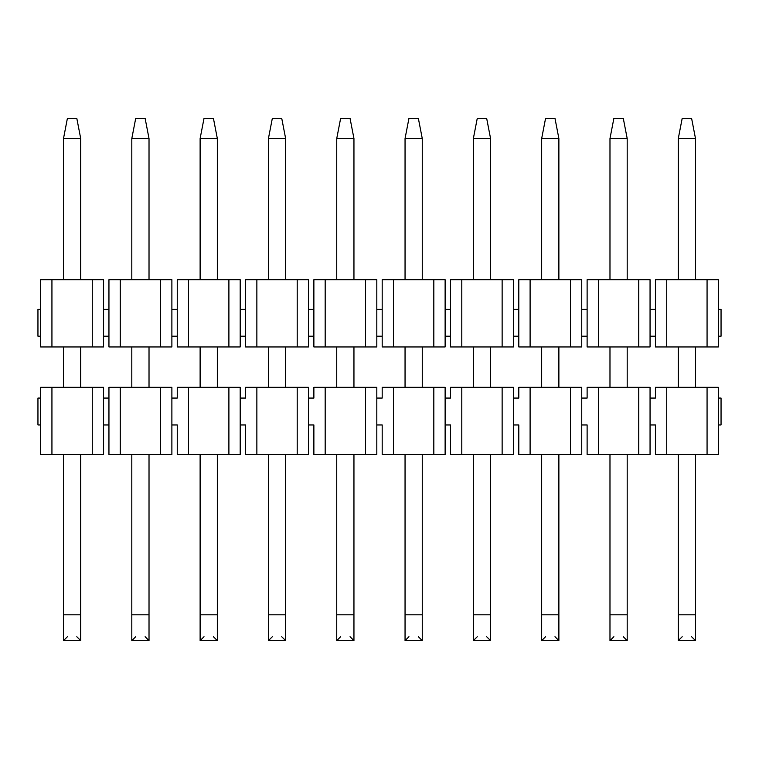<?xml version="1.0" encoding="UTF-8"?>
<svg xmlns="http://www.w3.org/2000/svg" width="759" height="759" viewBox="0 0 759 759"><rect width="100%" height="100%" fill="white"/><g stroke="black" fill="none" stroke-linecap="round" stroke-linejoin="round"><path stroke-width="1.14" d="M40.635 279.72L103.575 279.72L103.575 309.311L103.575 279.72L40.635 279.72L40.635 309.311L40.635 279.72M40.635 309.311L40.635 346.958L51.935 346.958L51.935 279.72L51.935 346.958L92.275 346.958L92.275 279.72L92.275 346.958L103.575 346.958L103.575 309.311L103.575 336.199L108.945 336.199L108.945 309.311L103.575 309.311L108.945 309.311L108.945 279.72L108.945 336.199L103.575 336.199L103.575 346.958L40.635 346.958L40.635 336.199L37.95 336.199L37.95 309.311L40.635 309.311L37.95 309.311L37.95 336.199L40.635 336.199L40.635 309.311M171.885 309.311L177.255 309.311L177.255 279.72L177.255 336.199L171.885 336.199L171.885 346.958L108.945 346.958L120.245 346.958L120.245 279.72L108.945 279.72L160.585 279.72L160.585 346.958L171.885 346.958L171.885 279.72L160.585 279.72L171.885 279.72L171.885 336.199L177.255 336.199L177.255 346.958L188.555 346.958L177.255 346.958L177.255 309.311L171.885 309.311M240.195 309.311L245.565 309.311L245.565 279.72L245.565 336.199L240.195 336.199L240.195 346.958L188.555 346.958L188.555 279.72L177.255 279.72L228.895 279.72L228.895 346.958L240.195 346.958L240.195 279.72L228.895 279.72L240.195 279.72L240.195 336.199L245.565 336.199L245.565 346.958L256.865 346.958L245.565 346.958L245.565 309.311L240.195 309.311M308.505 309.311L313.875 309.311L313.875 279.72L313.875 336.199L308.505 336.199L308.505 346.958L256.865 346.958L256.865 279.72L245.565 279.72L297.205 279.72L297.205 346.958L308.505 346.958L308.505 279.72L297.205 279.72L308.505 279.72L308.505 336.199L313.875 336.199L313.875 346.958L325.175 346.958L313.875 346.958L313.875 309.311L308.505 309.311M376.815 309.311L382.185 309.311L382.185 279.72L382.185 336.199L376.815 336.199L376.815 346.958L325.175 346.958L325.175 279.72L313.875 279.72L365.515 279.72L365.515 346.958L376.815 346.958L376.815 279.72L365.515 279.72L376.815 279.72L376.815 336.199L382.185 336.199L382.185 346.958L393.485 346.958L382.185 346.958L382.185 309.311L376.815 309.311M445.125 309.311L450.495 309.311L450.495 279.72L450.495 336.199L445.125 336.199L445.125 346.958L393.485 346.958L393.485 279.72L382.185 279.72L433.825 279.72L433.825 346.958L445.125 346.958L445.125 279.72L433.825 279.72L445.125 279.72L445.125 336.199L450.495 336.199L450.495 346.958L461.795 346.958L450.495 346.958L450.495 309.311L445.125 309.311M513.435 309.311L518.805 309.311L518.805 279.72L518.805 336.199L513.435 336.199L513.435 346.958L461.795 346.958L461.795 279.72L450.495 279.72L502.135 279.72L502.135 346.958L513.435 346.958L513.435 279.72L502.135 279.72L513.435 279.72L513.435 336.199L518.805 336.199L518.805 346.958L530.105 346.958L518.805 346.958L518.805 309.311L513.435 309.311M581.745 309.311L587.115 309.311L587.115 279.72L587.115 336.199L581.745 336.199L581.745 346.958L530.105 346.958L530.105 279.72L518.805 279.72L570.445 279.72L570.445 346.958L581.745 346.958L581.745 279.72L570.445 279.72L581.745 279.72L581.745 336.199L587.115 336.199L587.115 346.958L598.415 346.958L587.115 346.958L587.115 309.311L581.745 309.311M650.055 309.311L655.425 309.311L655.425 279.72L655.425 336.199L650.055 336.199L650.055 346.958L598.415 346.958L598.415 279.72L587.115 279.72L638.755 279.72L638.755 346.958L650.055 346.958L650.055 279.72L638.755 279.72L650.055 279.72L650.055 336.199L655.425 336.199L655.425 346.958L666.725 346.958L655.425 346.958L655.425 309.311L650.055 309.311M718.365 346.958L666.725 346.958L666.725 279.72L655.425 279.72L707.065 279.72L707.065 346.958L718.365 346.958L718.365 336.199L718.365 346.958M718.365 279.72L707.065 279.72L718.365 279.72L718.365 309.311L718.365 279.72M718.365 336.199L718.365 309.311L721.05 309.311L718.365 309.311L718.365 336.199L721.05 336.199L718.365 336.199M707.065 279.72L666.725 279.72L666.725 346.958L707.065 346.958L707.065 279.72M638.755 279.72L598.415 279.72L598.415 346.958L638.755 346.958L638.755 279.72M570.445 279.72L530.105 279.72L530.105 346.958L570.445 346.958L570.445 279.72M502.135 279.72L461.795 279.72L461.795 346.958L502.135 346.958L502.135 279.72M433.825 279.72L393.485 279.72L393.485 346.958L433.825 346.958L433.825 279.72M365.515 279.72L325.175 279.72L325.175 346.958L365.515 346.958L365.515 279.72M297.205 279.72L256.865 279.72L256.865 346.958L297.205 346.958L297.205 279.72M228.895 279.72L188.555 279.72L188.555 346.958L228.895 346.958L228.895 279.72M108.945 336.199L108.945 346.958L108.945 336.199M160.585 279.72L120.245 279.72L120.245 346.958L160.585 346.958L160.585 279.72M721.05 336.199L721.05 309.311L721.05 336.199M682.189 118.366L691.601 118.366L682.189 118.366L678.29 138.536L682.189 118.366M695.5 138.536L691.601 118.366L695.5 138.536L678.29 138.536L695.5 138.536L695.5 279.72L695.5 138.536M678.29 138.536L678.29 279.72L678.29 138.536M678.29 346.958L678.29 387.299L678.29 346.958M678.29 454.537L678.29 614.818L695.5 614.818L695.5 454.537L695.5 640.634L695.5 614.818L678.29 614.818L678.29 454.537M695.5 387.299L695.5 346.958L695.5 387.299M678.29 640.634L678.29 614.818L678.29 640.634L695.5 640.634L678.29 640.634L682.189 636.735L678.29 640.634L695.5 640.634L691.601 636.735L695.5 640.634M613.879 118.366L623.291 118.366L613.879 118.366L609.98 138.536L613.879 118.366M627.19 138.536L623.291 118.366L627.19 138.536L609.98 138.536L627.19 138.536L627.19 279.72L627.19 138.536M609.98 138.536L609.98 279.72L609.98 138.536M609.98 346.958L609.98 387.299L609.98 346.958M609.98 454.537L609.98 614.818L627.19 614.818L627.19 454.537L627.19 640.634L627.19 614.818L609.98 614.818L609.98 454.537M627.19 387.299L627.19 346.958L627.19 387.299M623.291 636.735L627.19 640.634L609.98 640.634L609.98 614.818L609.98 640.634L627.19 640.634L609.98 640.634L613.879 636.735M545.569 118.366L554.981 118.366L545.569 118.366L541.67 138.536L545.569 118.366M558.88 138.536L554.981 118.366L558.88 138.536L541.67 138.536L558.88 138.536L558.88 279.72L558.88 138.536M541.67 138.536L541.67 279.72L541.67 138.536M541.67 346.958L541.67 387.299L541.67 346.958M541.67 454.537L541.67 614.818L558.88 614.818L558.88 454.537L558.88 640.634L558.88 614.818L541.67 614.818L541.67 454.537M558.88 387.299L558.88 346.958L558.88 387.299M554.981 636.735L558.88 640.634L541.67 640.634L541.67 614.818L541.67 640.634L558.88 640.634L541.67 640.634L545.569 636.735M477.259 118.366L486.671 118.366L477.259 118.366L473.36 138.536L477.259 118.366M490.57 138.536L486.671 118.366L490.57 138.536L473.36 138.536L490.57 138.536L490.57 279.72L490.57 138.536M473.36 138.536L473.36 279.72L473.36 138.536M473.36 346.958L473.36 387.299L473.36 346.958M473.36 454.537L473.36 614.818L490.57 614.818L490.57 454.537L490.57 640.634L490.57 614.818L473.36 614.818L473.36 454.537M490.57 387.299L490.57 346.958L490.57 387.299M473.36 640.634L473.36 614.818L473.36 640.634L490.57 640.634L473.36 640.634L477.259 636.735L473.36 640.634L490.57 640.634L486.671 636.735L490.57 640.634M408.949 118.366L418.361 118.366L408.949 118.366L405.05 138.536L408.949 118.366M422.26 138.536L418.361 118.366L422.26 138.536L405.05 138.536L422.26 138.536L422.26 279.72L422.26 138.536M405.05 138.536L405.05 279.72L405.05 138.536M405.05 346.958L405.05 387.299L405.05 346.958M405.05 454.537L405.05 614.818L422.26 614.818L422.26 454.537L422.26 640.634L422.26 614.818L405.05 614.818L405.05 454.537M422.26 387.299L422.26 346.958L422.26 387.299M405.05 640.634L405.05 614.818L405.05 640.634L422.26 640.634L405.05 640.634L408.949 636.735L405.05 640.634L422.26 640.634L418.361 636.735L422.26 640.634M340.639 118.366L350.051 118.366L340.639 118.366L336.74 138.536L340.639 118.366M353.95 138.536L350.051 118.366L353.95 138.536L336.74 138.536L353.95 138.536L353.95 279.72L353.95 138.536M336.74 138.536L336.74 279.72L336.74 138.536M336.74 346.958L336.74 387.299L336.74 346.958M336.74 454.537L336.74 614.818L353.95 614.818L353.95 454.537L353.95 640.634L353.95 614.818L336.74 614.818L336.74 454.537M353.95 387.299L353.95 346.958L353.95 387.299M336.74 640.634L336.74 614.818L336.74 640.634L353.95 640.634L336.74 640.634L340.639 636.735L336.74 640.634L353.95 640.634L350.051 636.735L353.95 640.634M272.329 118.366L281.741 118.366L272.329 118.366L268.43 138.536L272.329 118.366M285.64 138.536L281.741 118.366L285.64 138.536L268.43 138.536L285.64 138.536L285.64 279.72L285.64 138.536M268.43 138.536L268.43 279.72L268.43 138.536M268.43 346.958L268.43 387.299L268.43 346.958M268.43 454.537L268.43 614.818L285.64 614.818L285.64 454.537L285.64 640.634L285.64 614.818L268.43 614.818L268.43 454.537M285.64 387.299L285.64 346.958L285.64 387.299M285.64 640.634L281.741 636.735L285.64 640.634L268.43 640.634L268.43 614.818L268.43 640.634L285.64 640.634L268.43 640.634L272.329 636.735M204.019 118.366L213.431 118.366L204.019 118.366L200.12 138.536L204.019 118.366M217.33 138.536L213.431 118.366L217.33 138.536L200.12 138.536L217.33 138.536L217.33 279.72L217.33 138.536M200.12 138.536L200.12 279.72L200.12 138.536M200.12 346.958L200.12 387.299L200.12 346.958M200.12 454.537L200.12 614.818L217.33 614.818L217.33 454.537L217.33 640.634L217.33 614.818L200.12 614.818L200.12 454.537M217.33 387.299L217.33 346.958L217.33 387.299M217.33 640.634L213.431 636.735L217.33 640.634L200.12 640.634L200.12 614.818L200.12 640.634L217.33 640.634L200.12 640.634L204.019 636.735M135.709 118.366L145.121 118.366L135.709 118.366L131.81 138.536L135.709 118.366M149.02 138.536L145.121 118.366L149.02 138.536L131.81 138.536L149.02 138.536L149.02 279.72L149.02 138.536M131.81 138.536L131.81 279.72L131.81 138.536M131.81 346.958L131.81 387.299L131.81 346.958M131.81 454.537L131.81 614.818L149.02 614.818L149.02 454.537L149.02 640.634L149.02 614.818L131.81 614.818L131.81 454.537M149.02 387.299L149.02 346.958L149.02 387.299M149.02 640.634L145.121 636.735L149.02 640.634L131.81 640.634L131.81 614.818L131.81 640.634L149.02 640.634L131.81 640.634L135.709 636.735M67.399 118.366L76.811 118.366L67.399 118.366L63.5 138.536L67.399 118.366M80.71 138.536L76.811 118.366L80.71 138.536L63.5 138.536L80.71 138.536L80.71 279.72L80.71 138.536M63.5 138.536L63.5 279.72L63.5 138.536M63.5 346.958L63.5 387.299L63.5 346.958M63.5 454.537L63.5 614.818L80.71 614.818L80.71 454.537L80.71 640.634L80.71 614.818L63.5 614.818L63.5 454.537M80.71 387.299L80.71 346.958L80.71 387.299M80.71 640.634L76.811 636.735L80.71 640.634L63.5 640.634L63.5 614.818L63.5 640.634L80.71 640.634L63.5 640.634L67.399 636.735M103.575 454.537L40.635 454.537L40.635 424.955L37.95 424.955L40.635 424.955L40.635 454.537L103.575 454.537L103.575 424.955L108.945 424.955L103.575 424.955L103.575 398.058L108.945 398.058L108.945 454.537L108.945 398.058L103.575 398.058L103.575 454.537M177.255 424.955L171.885 424.955L177.255 424.955L177.255 454.537L177.255 424.955M245.565 424.955L240.195 424.955L245.565 424.955L245.565 454.537L245.565 424.955M313.875 424.955L308.505 424.955L313.875 424.955L313.875 454.537L313.875 424.955M382.185 424.955L376.815 424.955L382.185 424.955L382.185 454.537L382.185 424.955M450.495 424.955L445.125 424.955L450.495 424.955L450.495 454.537L450.495 424.955M518.805 424.955L513.435 424.955L518.805 424.955L518.805 454.537L518.805 424.955M587.115 424.955L581.745 424.955L587.115 424.955L587.115 454.537L587.115 424.955M655.425 424.955L650.055 424.955L655.425 424.955L655.425 454.537L655.425 424.955M37.95 398.058L40.635 398.058L40.635 424.955L40.635 398.058L37.95 398.058L37.95 424.955L37.95 398.058M171.885 398.058L177.255 398.058L171.885 398.058L171.885 424.955L171.885 387.299L160.585 387.299L160.585 454.537L171.885 454.537L171.885 424.955L171.885 454.537L108.945 454.537L120.245 454.537L120.245 387.299L171.885 387.299L171.885 398.058M240.195 398.058L245.565 398.058L240.195 398.058L240.195 424.955L240.195 387.299L228.895 387.299L228.895 454.537L240.195 454.537L240.195 424.955L240.195 454.537L177.255 454.537L188.555 454.537L188.555 387.299L240.195 387.299L240.195 398.058M308.505 398.058L313.875 398.058L308.505 398.058L308.505 424.955L308.505 387.299L297.205 387.299L297.205 454.537L308.505 454.537L308.505 424.955L308.505 454.537L245.565 454.537L256.865 454.537L256.865 387.299L308.505 387.299L308.505 398.058M376.815 398.058L382.185 398.058L376.815 398.058L376.815 424.955L376.815 387.299L365.515 387.299L365.515 454.537L376.815 454.537L376.815 424.955L376.815 454.537L313.875 454.537L325.175 454.537L325.175 387.299L376.815 387.299L376.815 398.058M445.125 398.058L450.495 398.058L445.125 398.058L445.125 424.955L445.125 387.299L433.825 387.299L433.825 454.537L445.125 454.537L445.125 424.955L445.125 454.537L382.185 454.537L393.485 454.537L393.485 387.299L445.125 387.299L445.125 398.058M513.435 398.058L518.805 398.058L513.435 398.058L513.435 424.955L513.435 387.299L502.135 387.299L502.135 454.537L513.435 454.537L513.435 424.955L513.435 454.537L450.495 454.537L461.795 454.537L461.795 387.299L513.435 387.299L513.435 398.058M581.745 398.058L587.115 398.058L581.745 398.058L581.745 424.955L581.745 387.299L570.445 387.299L570.445 454.537L581.745 454.537L581.745 424.955L581.745 454.537L518.805 454.537L530.105 454.537L530.105 387.299L581.745 387.299L581.745 398.058M650.055 398.058L655.425 398.058L650.055 398.058L650.055 424.955L650.055 387.299L638.755 387.299L638.755 454.537L650.055 454.537L650.055 424.955L650.055 454.537L587.115 454.537L598.415 454.537L598.415 387.299L650.055 387.299L650.055 398.058M718.365 424.955L718.365 387.299L707.065 387.299L707.065 454.537L718.365 454.537L718.365 424.955L718.365 454.537L655.425 454.537L666.725 454.537L666.725 387.299L718.365 387.299L718.365 398.058L721.05 398.058L718.365 398.058L718.365 424.955L721.05 424.955L718.365 424.955M655.425 387.299L666.725 387.299L655.425 387.299L655.425 398.058L655.425 387.299M587.115 387.299L598.415 387.299L587.115 387.299L587.115 398.058L587.115 387.299M518.805 387.299L530.105 387.299L518.805 387.299L518.805 398.058L518.805 387.299M450.495 387.299L461.795 387.299L450.495 387.299L450.495 398.058L450.495 387.299M382.185 387.299L393.485 387.299L382.185 387.299L382.185 398.058L382.185 387.299M313.875 387.299L325.175 387.299L313.875 387.299L313.875 398.058L313.875 387.299M245.565 387.299L256.865 387.299L245.565 387.299L245.565 398.058L245.565 387.299M177.255 387.299L188.555 387.299L177.255 387.299L177.255 398.058L177.255 387.299M108.945 387.299L120.245 387.299L108.945 387.299L108.945 398.058L108.945 387.299M103.575 398.058L103.575 387.299L92.275 387.299L92.275 454.537L92.275 387.299L103.575 387.299L103.575 398.058M40.635 387.299L92.275 387.299L51.935 387.299L51.935 454.537L51.935 387.299L40.635 387.299L40.635 398.058L40.635 387.299M160.585 387.299L120.245 387.299L120.245 454.537L160.585 454.537L160.585 387.299M228.895 387.299L188.555 387.299L188.555 454.537L228.895 454.537L228.895 387.299M297.205 387.299L256.865 387.299L256.865 454.537L297.205 454.537L297.205 387.299M365.515 387.299L325.175 387.299L325.175 454.537L365.515 454.537L365.515 387.299M433.825 387.299L393.485 387.299L393.485 454.537L433.825 454.537L433.825 387.299M502.135 387.299L461.795 387.299L461.795 454.537L502.135 454.537L502.135 387.299M570.445 387.299L530.105 387.299L530.105 454.537L570.445 454.537L570.445 387.299M638.755 387.299L598.415 387.299L598.415 454.537L638.755 454.537L638.755 387.299M707.065 387.299L666.725 387.299L666.725 454.537L707.065 454.537L707.065 387.299M721.05 424.955L721.05 398.058L721.05 424.955"/></g></svg>
